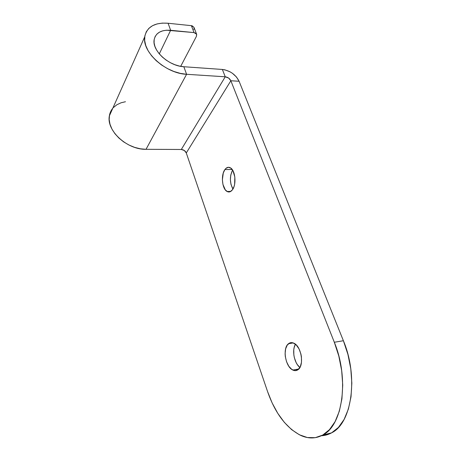 <?xml version="1.0" encoding="UTF-8"?>
<svg xmlns="http://www.w3.org/2000/svg" width="461" height="461" viewBox="0 0 461 461"><rect width="100%" height="100%" fill="white"/><g stroke="black" fill="none" stroke-linecap="round" stroke-linejoin="round"><path stroke-width="0.69" d="M232.35 189.897C230.731 191.943 228.984 192.479 227.106 191.499C222.116 189.108 220.715 174.978 224.916 169.55L232.16 169.469L224.916 169.55C226.553 167.343 228.362 166.755 230.339 167.787C235.352 170.167 236.683 184.717 232.35 189.897L230.085 191.753L227.625 191.741L225.337 189.915L222.951 184.463L222.386 179.813L223.28 173.008L224.916 169.55L225.971 168.357L228.356 167.285L230.805 168.092L232.949 170.691L234.845 177.036L234.62 184.279L234.061 186.451L232.35 189.897M232.569 170.057C229.59 176.465 229.705 182.798 232.909 189.062L230.955 184.273L230.391 179.657L230.771 175.013L232.569 170.057M298.002 369.71C296.452 370.811 294.752 370.938 292.908 370.079C285.376 367.002 282.27 348.09 288.505 343.704L293.236 342.932L288.505 343.704C290.107 342.442 291.905 342.281 293.888 343.215C301.408 346.246 304.473 365.711 298.002 369.71L295.017 370.638L291.801 369.428L288.834 366.299L286.558 361.752L285.29 356.457L285.1 353.771L285.63 348.816L287.307 344.995L289.894 342.898L293.023 342.863L296.221 344.932L298.993 348.827L300.895 353.956L301.419 356.739L301.488 362.185L300.284 366.743L298.002 369.71M295.466 344.246C291.704 350.02 294.204 363.245 299.915 367.463L297.42 364.732L296.158 362.617L294.343 357.644L293.847 354.97L293.772 349.743L294.199 347.381L295.466 344.246M196.398 36.413L180.706 66.332L196.398 36.413L196.691 34.454L196.04 33.399L194.023 32.593L191.39 25.672L192.168 25.822L194 27.395L191.39 25.672L168.092 23.252L191.39 25.672L194.023 32.593L196.599 34.195L196.398 36.413M194.127 28.19L193.77 29.533M170.639 30.288L194.023 32.593L166.525 30.207L162.785 30.818L159.558 32.103L156.982 34.016L155.161 36.5L154.181 39.462L154.089 42.787L154.896 46.348L156.579 50.007L159.08 53.614L162.295 57.014L166.098 60.08L170.34 62.673L174.828 64.696L179.392 66.067L183.847 66.736L222.369 69.455L183.847 66.736L186.584 74.29L183.847 66.736C169.043 66.159 152.038 50.75 154.118 39.894C155.634 32.887 161.143 29.688 170.639 30.288L159.293 53.868L170.639 30.288L168.092 23.252L170.639 30.288M181.311 149.479L146.039 149.306L181.311 149.479L225.25 76.797L186.584 74.29L146.039 149.306L186.584 74.29L180.32 73.38L173.878 71.472L167.527 68.631L161.54 64.972L156.164 60.645L151.629 55.827L148.119 50.733L145.774 45.576L144.679 40.562L144.863 35.9L146.293 31.763L148.897 28.317L152.551 25.672L157.092 23.92L162.341 23.108L168.092 23.252C154.654 22.318 146.863 26.836 144.725 36.811C141.884 52.024 165.908 73.639 186.584 74.29L225.25 76.797L228.616 78.065L230.857 80.756L239.086 81.263L343.393 340.731L334.317 342.258C349.409 378.435 342.84 425.468 322.74 435.057C315.86 438.728 308.616 438.889 301.004 435.547C286.367 428.09 275.217 413.419 267.559 391.539L272.146 402.96L277.793 413.361L284.339 422.368L291.611 429.623L299.373 434.775L307.354 437.535L315.255 437.673L322.74 435.057L331.603 432.844L322.74 435.057L329.465 429.658L335.101 421.608L339.336 411.183L341.929 398.811L342.73 385.05L341.67 370.575L338.818 356.076L334.317 342.258L230.857 80.756L186.284 152.948L267.559 391.539L186.284 152.948L184.342 150.505L181.311 149.479L225.25 76.797C227.855 77.177 229.728 78.497 230.857 80.756L239.086 81.263L236.464 76.993L232.384 73.264L229.976 71.778L224.876 69.836L222.369 69.455L225.25 76.797L222.369 69.455C230.125 70.631 235.698 74.567 239.086 81.263L343.393 340.731L334.317 342.258L230.857 80.756L186.284 152.948C185.345 150.856 183.685 149.698 181.311 149.479M321.421 435.743C324.97 435.587 328.365 434.619 331.603 432.844C351.91 423.233 358.589 376.568 343.393 340.731L347.922 354.423L350.786 368.788L351.841 383.149L351.017 396.8L348.383 409.086L344.102 419.447L338.403 427.456L331.603 432.844L324.043 435.478L321.421 435.743M125.467 101.725L121.07 102.78L116.869 104.751L113.446 107.522M110.957 110.997L109.511 115.048L109.182 119.532L110 124.268L111.948 129.063L114.95 133.719L118.892 138.046L123.611 141.867L128.919 145.008L134.577 147.353L140.369 148.799L146.039 149.306C127.236 149.86 106.266 130.694 109.355 115.93L144.725 36.811M112.778 108.277C110.951 110.473 109.81 113.026 109.355 115.93M227.106 191.499L230.788 191.39M292.908 370.079L298.82 368.979M193.96 27.297L196.599 34.195"/></g></svg>
